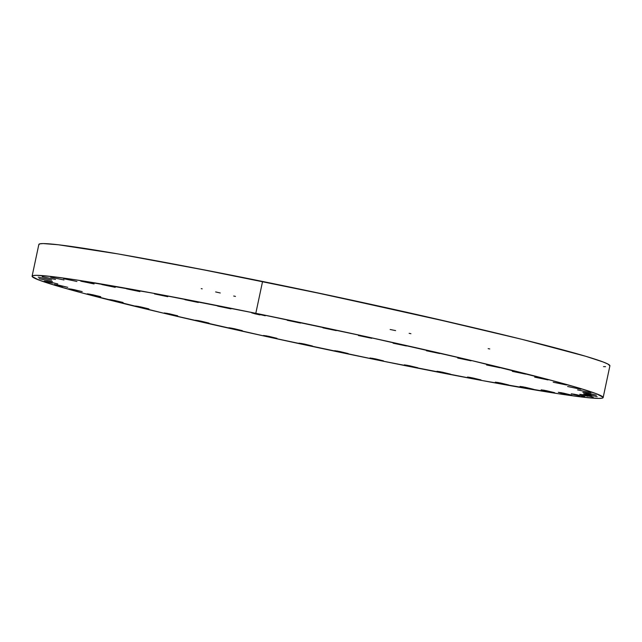 <?xml version="1.0" encoding="UTF-8"?>
<svg xmlns="http://www.w3.org/2000/svg" width="642" height="642" viewBox="0 0 642 642"><rect width="100%" height="100%" fill="white"/><g stroke="black" fill="none" stroke-linecap="round" stroke-linejoin="round"><path stroke-width="0.96" d="M585.039 395.175L593.232 397.157L582.631 394.702L579.911 394.389L582.872 395.175L587.952 396.283L579.75 394.292L585.039 395.175M576.548 394.67L584.75 396.66L574.141 394.196L571.428 393.883L574.389 394.67L579.469 395.785L571.268 393.795L576.548 394.67M563.612 393.169L571.805 395.159L561.204 392.695L558.484 392.382L561.445 393.169L566.525 394.284L558.323 392.294L563.612 393.169M546.43 390.697L554.632 392.687L544.023 390.224L541.31 389.911L544.272 390.697L549.351 391.813L541.15 389.822L546.43 390.697M525.317 387.295L533.518 389.285L522.909 386.821L520.197 386.508L523.158 387.295L528.238 388.41L520.036 386.42L525.317 387.295M500.624 383.017L508.825 385.007L498.216 382.544L495.504 382.231L498.465 383.017L503.545 384.133L495.343 382.142L500.624 383.017M472.777 377.945L480.978 379.936L470.369 377.472L467.593 377.047L470.61 377.945L475.698 379.061L467.496 377.071L472.777 377.945M442.25 372.159L450.443 374.15L439.842 371.686L437.122 371.373L440.083 372.159L445.163 373.275L436.969 371.285L442.25 372.159M409.564 365.755L417.757 367.746L407.156 365.29L404.38 364.865L407.397 365.763L412.477 366.871L404.275 364.881L409.564 365.755M375.273 358.854L383.475 360.844L372.866 358.38L370.153 358.067L373.114 358.854L378.194 359.969L369.993 357.979L375.273 358.854M339.979 351.567L348.181 353.557L337.572 351.094L334.859 350.781L337.82 351.567L342.9 352.683L334.699 350.692L339.979 351.567M304.276 344.016L312.477 346.006L301.868 343.542L299.156 343.229L302.117 344.016L307.197 345.131L298.995 343.141L304.276 344.016M268.773 336.336L276.975 338.326L266.366 335.862L263.653 335.549L266.615 336.336L271.694 337.451L263.493 335.461L268.773 336.336M234.089 328.656L242.291 330.646L231.682 328.182L228.905 327.757L231.922 328.656L237.002 329.771L228.809 327.781L234.089 328.656M200.802 321.104L209.003 323.095L198.394 320.631L195.682 320.318L198.643 321.104L203.723 322.22L195.521 320.23L200.802 321.104M169.488 313.818L177.69 315.808L167.081 313.344L164.368 313.031L167.329 313.818L172.409 314.925L164.208 312.935L169.488 313.818M140.694 306.908L148.888 308.898L138.287 306.443L135.51 306.017L138.528 306.908L143.607 308.024L135.406 306.033L140.694 306.908M114.894 300.512L123.095 302.494L112.486 300.039L109.71 299.613L112.727 300.512L117.807 301.62L109.613 299.629L114.894 300.512M92.536 294.718L100.738 296.708L90.129 294.253L87.36 293.827L90.378 294.718L95.457 295.834L87.256 293.843L92.536 294.718M74.007 289.646L82.208 291.628L71.599 289.173L68.887 288.86L71.848 289.646L76.928 290.754L68.726 288.764L74.007 289.646M59.626 285.369L67.819 287.351L57.218 284.896L54.498 284.583L57.459 285.369L62.539 286.476L54.345 284.486L59.626 285.369M49.627 281.958L57.828 283.949L47.219 281.485L44.507 281.172L47.468 281.958L52.548 283.074L44.346 281.084L49.627 281.958M39.074 278.7L52.395 281.469L39.074 278.7M38.287 277.192L51.609 279.968L38.287 277.192M42.171 276.686L55.493 279.463L42.171 276.686M50.662 277.192L63.983 279.968L50.662 277.192M63.598 278.692L76.92 281.469L63.598 278.692M80.772 281.164L94.101 283.941L80.772 281.164M101.893 284.567L115.215 287.343L101.893 284.567M126.586 288.844L139.908 291.612L126.586 288.844M154.433 293.916L167.755 296.692L154.433 293.916M184.96 299.702L198.282 302.478L184.96 299.702M588.923 394.67L597.124 396.652L586.515 394.196L583.795 393.883L586.756 394.67L591.836 395.777L583.642 393.787L588.923 394.67M588.136 393.161L596.338 395.151L585.729 392.687L583.016 392.374L585.977 393.161L591.057 394.276L582.856 392.286L588.136 393.161M577.583 389.903L590.905 392.679L577.583 389.903M567.584 386.492L580.906 389.269L567.584 386.492M553.203 382.215L566.525 384.991L553.203 382.215M534.674 377.143L547.995 379.912L534.674 377.143M512.316 371.349L525.638 374.125L512.316 371.349M486.516 364.953L499.837 367.722L486.516 364.953M457.714 358.043L471.035 360.82L457.714 358.043M426.408 350.757L439.73 353.533L426.408 350.757M393.121 343.205L406.442 345.982L393.121 343.205M358.429 335.525L371.758 338.302L358.429 335.525M322.934 327.845L336.256 330.614L322.934 327.845M287.231 320.294L300.552 323.07L287.231 320.294M217.646 306.098L230.968 308.874L217.646 306.098M257.057 313.794L265.258 315.776L254.649 313.32L251.873 312.895L254.89 313.794L259.978 314.901L251.776 312.911L257.057 313.794M267.866 282.536A267.786 9.598 -168 0 0 195.858 268.284L318.849 293.129L456.775 323.745A267.786 9.598 -168 0 0 267.866 282.536M38.913 244.762L39.676 243.872L43.174 243.575L58.245 244.754L118.104 253.935L209.356 270.916L318.127 293.097L427.845 317.116L521.81 339.305L585.721 356.286L603.135 361.976L607.854 364.014L609.9 365.82A291.901 10.465 -168 0 0 262.554 281.557A291.901 10.465 -168 0 0 38.849 244.433L32.1 276.188A291.901 10.465 12 0 1 255.805 313.312L262.554 281.557L255.805 313.312L367.184 336.865L471.027 360.419L551.51 380.393L578.972 388.049L596.386 393.739L603.087 397.238L602.324 398.128L598.826 398.425L583.755 397.246L558.452 393.747L481.42 380.409L379.446 360.443A291.901 10.465 12 0 1 32.1 276.188M379.446 360.443L268.059 336.889L164.224 313.336L83.741 293.37L56.279 285.714L38.865 280.024L32.156 276.517L32.919 275.627L36.425 275.33L51.496 276.509L76.799 280.008L153.831 293.346L255.805 313.312A291.901 10.465 12 0 1 603.151 397.567A291.901 10.465 12 0 1 379.446 360.443M235.47 296.411L233.704 296.018M220.262 292.985L215.624 291.925M202.19 288.852L201.227 288.635M605.575 366.67L603.504 366.622M489.742 348.943L488.169 348.654M410.912 333.688L409.131 333.326M395.624 330.606L390.143 329.49M609.9 365.812L603.151 397.567"/></g></svg>
